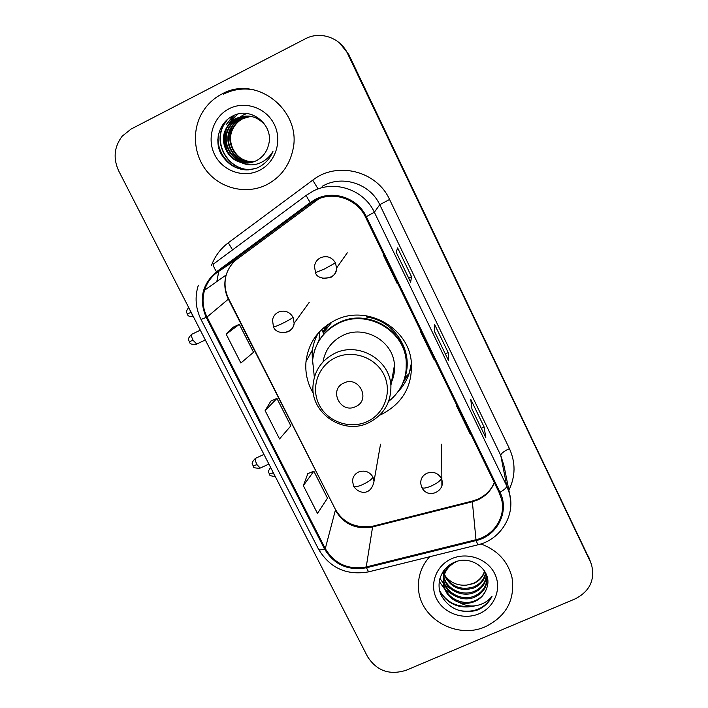 <?xml version="1.0" encoding="UTF-8"?>
<svg xmlns="http://www.w3.org/2000/svg" width="708" height="708" viewBox="0 0 708 708"><rect width="100%" height="100%" fill="white"/><g stroke="black" fill="none" stroke-linecap="round" stroke-linejoin="round"><path stroke-width="1.06" d="M379.78 415.136L381.665 414.313C402.772 403.268 412.667 385.851 411.33 362.062C408.64 327.432 366.24 304.139 335.123 320.299C318.113 329.114 308.405 342.858 306.006 361.54C305.006 372.974 307.493 383.639 313.44 393.551M316.68 334.99L315.087 339.822M322.795 331.857L327.574 324.698M324.698 328.627L323.131 332.539M410.082 370.417L411.605 365.558M590.26 561.09L348.752 54.463L339.769 43.17M590.304 561.639L347.539 53.481C340.415 37.692 320.149 30.692 305.236 38.852L131.069 129.068L122.192 136.184C114.156 146.813 112.979 158.371 118.678 170.858L367.549 656.643C376.745 670.91 389.604 675.45 406.126 670.264L575.144 598.888C589.746 591.348 595.207 579.932 591.525 564.648L589.313 558.833L348.15 53.976L590.525 561.825L588.33 556.063M221.799 94.084C213.71 98.332 207.258 104.386 202.461 112.253C191.16 130.98 193.762 156.689 208.356 173C222.896 189.372 247.517 194.355 266.686 184.735C280.368 177.513 289.032 166.168 292.687 150.707C302.927 111.315 256.553 74.066 221.799 94.084C213.71 98.332 207.258 104.386 202.461 112.253C191.16 130.98 193.762 156.689 208.356 173C222.896 189.372 247.517 194.355 266.686 184.735C280.368 177.513 289.032 166.168 292.687 150.707C302.927 111.315 256.553 74.066 221.799 94.084M429.579 556.771C421.34 566.17 417.667 576.958 418.543 589.136C420.18 618.951 457.253 639.66 485.511 626.642C506.397 616.199 515.22 599.8 511.981 577.418C507.813 561.214 497.45 550.054 480.891 543.956C497.45 550.054 507.813 561.214 511.981 577.418C515.22 599.8 506.397 616.199 485.511 626.642C457.253 639.66 420.18 618.951 418.543 589.136C417.667 576.958 421.34 566.17 429.579 556.771M316.264 199.939C333.654 190.859 357.248 199.054 365.496 217.064L499.175 492.635L501.627 499.529C506.052 516.849 493.927 535.637 475.988 539.726L366.231 566.958C348.248 570.09 334.601 563.975 325.291 548.611L207.028 317.034C202.762 308.361 201.922 299.44 204.532 290.28C206.798 282.996 210.966 277.067 217.046 272.483L310.812 203.267L316.264 199.939M315.856 199.107L310.272 202.515L216.506 271.757C202.046 284.28 198.621 299.502 206.24 317.414L324.512 548.957C334.052 564.701 348.044 570.967 366.47 567.754L476.219 540.54C497.441 535.885 509.787 511.194 499.99 492.281L366.328 216.657C357.867 198.196 333.68 189.797 315.856 199.107M471.935 408.914L485.821 437.694L484.13 427.012L470.723 399.259L471.944 408.985L485.821 437.694M481.307 428.287L484.13 427.012M396.223 252.278L410.64 282.156L411.534 276.704L397.613 247.889L396.214 252.314L410.64 282.156M408.684 278.067L411.534 276.704M434.446 331.353L448.589 360.673L448.173 352.557L434.508 324.282L434.446 331.406L448.589 360.673M445.332 353.876L448.173 352.557M233.383 327.087L226.179 334.176L240.87 363.018L253.526 352.265L239.357 324.317L233.304 327.123M307.847 473.652L303.334 485.653L317.476 513.424L327.503 498.149L313.839 471.201L307.759 473.687M265.119 410.631L279.536 438.933L290.855 425.88L276.934 398.427L270.872 401.073L265.119 410.631L276.934 398.427M421.127 331.733L420.304 331.211L420.764 330.99M434.889 360.106L434.004 359.452L420.304 331.211M383.948 255.092L383.302 254.933L383.763 254.703M397.976 284.005L397.259 283.704L383.302 254.933M457.607 406.941L456.625 406.082L457.076 405.852M471.112 434.792L470.077 433.8L456.625 406.082M226.179 334.176L239.357 324.317M303.334 485.653L313.839 471.201M253.747 89.801C243.048 87.942 232.879 89.438 223.25 94.297M253.499 161.867C237.021 163.539 224.427 143.255 232.525 128.573C234.914 124.059 238.242 120.732 242.49 118.59L250.721 116.298M253.73 161.787C237.384 163.265 225.02 143.122 233.047 128.573C235.437 124.068 238.746 120.749 242.994 118.608L250.959 116.342M252.57 162.159C235.569 164.672 222.011 143.795 230.41 128.608C232.817 124.042 236.171 120.679 240.472 118.519L249.765 116.147M252.8 162.097C235.932 164.389 222.622 143.653 230.941 128.599C233.348 124.05 236.693 120.696 240.986 118.537L250.004 116.183M251.606 162.415C234.136 165.822 219.542 144.352 228.241 128.635C230.675 124.024 234.065 120.626 238.41 118.44L248.782 116.032M251.853 162.353C234.49 165.53 220.161 144.211 228.781 128.626C231.215 124.024 234.596 120.634 238.932 118.457L249.03 116.05M240.862 162.353C246.269 163.645 251.455 163.079 256.42 160.645C262.102 157.663 265.951 153.052 267.978 146.822L268.332 145.547C274.899 125.856 251.614 106.306 233.613 115.554C219.878 121.608 214.064 139.405 220.524 152.972C229.073 167.451 241.233 172.46 257.004 168.017L258.57 167.283C265.27 163.805 270.075 158.504 272.969 151.362C269.288 157.583 264.119 161.76 257.473 163.893C251.756 165.575 246.216 165.061 240.862 162.353C227.179 159.406 219.011 141.37 226.029 128.661C228.489 124.006 231.914 120.564 236.304 118.36C248.092 113.634 257.995 116.271 266.022 126.289M250.871 162.583C233.065 166.699 217.648 144.777 226.587 128.652C229.038 124.006 232.454 120.581 236.835 118.378L248.039 115.97M253.889 161.734C247.977 161.946 242.729 160.088 238.136 156.149M230.525 143.697C229.073 137.529 229.737 131.617 232.498 125.962M238.083 118.608L242.534 115.386L246.649 113.51M229.065 108.758C213.028 116.855 206.391 138.441 214.692 154.733C222.763 171.141 243.694 178.434 259.553 170.327C275.527 162.468 282.536 140.981 274.288 124.449C266.279 107.802 244.977 100.412 229.065 108.758M248.526 169.84C230.339 170.911 215.09 151.866 218.542 133.989M253.066 169.212C230.401 172.761 212.329 144.706 223.94 124.705L227.649 119.271M233.197 115.749L226.144 124.714L233.844 115.457M228.604 153.494C224.383 145.379 223.684 137.166 226.48 128.865M227.781 125.741L231.843 119.502L238.003 114.059M246.579 169.893C230.95 169.646 217.701 155.273 217.825 139.166M252.783 169.265C230.109 172.787 212.046 144.715 223.666 124.697L226.666 120.121M228.295 124.723L237.552 114.165M355.611 406.622C371.284 400.109 358.991 375.267 343.867 383.01C328.229 389.639 340.575 414.295 355.611 406.622M391.48 382.143C393.913 376.727 394.905 371.045 394.462 365.098C393.436 341.088 364.213 324.379 342.663 335.521C331.663 341.132 325.114 349.92 323.016 361.903M388.71 401.374C401.507 390.904 407.33 377.399 406.18 360.859C404.135 329.91 366.328 308.865 338.53 323.282C323.246 331.211 314.609 343.584 312.609 360.407L314.352 377.382M406.126 370.647L406.286 360.098C404.241 329.247 366.558 308.272 338.849 322.644C329.804 327.052 322.91 333.601 318.158 342.309M393.055 373.125L394.462 370.638M316.025 335.849L315.564 338.167M328.016 324.388L325.14 329.893M332.052 321.883L323.308 332.884M312.44 363.947L312.148 352.345C312.83 345.486 314.874 339.061 318.29 333.052M366.656 315.839L366.735 317.096C394.914 320.618 414.348 351.964 404.755 377.815L409.153 373.523C406.808 380.355 403.135 386.373 398.117 391.586M402.693 383.453L407.719 374.913M323.866 334.017L321.644 329.547M314.848 349.743L319.087 339.698L319.556 331.654M411.428 363.036L409.153 373.523M485.865 573.25C484.529 580.215 480.431 585.171 473.572 588.109C460.191 591.782 450.412 587.392 444.226 574.949M485.635 572.781C484.113 579.454 480.068 584.188 473.484 586.985C460.421 590.622 450.731 586.428 444.412 574.4M486.555 575.232C486.069 583.312 481.865 589.127 473.944 592.676C462.041 597.561 446.385 590.127 443.651 577.153M443.527 576.586L443.243 574.905M443.181 574.338L443.111 571.471M486.414 574.684C485.715 582.498 481.529 588.118 473.847 591.525C462.174 596.304 446.801 589.251 443.774 576.604M443.624 576.038L443.305 574.347M443.226 573.79L443.075 571.524M486.237 574.091L486.741 576.126C487.892 585.808 483.75 592.87 474.316 597.331C461.51 602.658 444.695 593.561 443.314 579.392M443.252 578.825L444.403 569.728M486.874 576.896C487.095 585.755 482.883 592.18 474.218 596.154C461.643 601.375 445.12 592.72 443.376 578.825M443.296 578.259L443.801 570.498M486.564 588.543C493.671 571.71 472.121 554.205 454.713 562.187C441.465 567.4 435.429 583.18 441.314 595.561C449.173 608.792 460.802 613.774 476.192 610.508L477.714 609.907C484.263 607.021 489.042 602.481 492.051 596.269C488.113 601.225 482.812 604.349 476.157 605.632C470.431 606.614 464.935 605.606 459.66 602.623C464.811 603.906 469.802 603.552 474.652 601.543C480.626 598.853 484.591 594.516 486.564 588.543C484.476 594.375 480.484 598.49 474.599 600.88C461.651 606.269 444.668 597.003 443.35 582.684C442.615 575.799 444.907 569.745 450.208 564.524M459.66 602.623C450.509 599.579 445.084 593.322 443.367 583.835C442.73 574.082 446.872 566.781 455.81 561.922L457.111 561.364M484.83 571.347C482.883 577.144 479.015 581.241 473.21 583.64L466.758 585.091C457.651 585.914 450.368 582.737 444.898 575.56M466.758 585.091L473.192 583.419C478.891 580.843 482.688 576.693 484.608 570.984M451.837 558.647C436.19 565.329 429.119 584.162 436.562 598.756C443.774 613.447 463.643 620.447 479.121 613.739C494.706 607.252 502.114 588.507 494.724 573.719C487.573 558.833 467.377 551.736 451.837 558.647M492.051 596.269C484.785 608.668 473.608 613.358 458.501 610.331M472.183 606.004C457.766 607.898 446.916 602.8 439.65 590.711M475.572 605.729C460.28 609.393 448.403 604.756 439.934 591.826M453.253 595.03L445.598 589.994M444.712 589.144L439.234 581.472M453.465 590.649L445.615 585.587M444.704 584.728L443.456 583.41M443.358 583.312L439.889 578.383M475.988 539.726L472.351 501.768L477.643 499.954C485.555 496.308 491.131 490.555 494.343 482.688M325.291 548.611L335.371 510.256C343.822 524.292 356.23 529.858 372.594 526.938L472.351 501.768L472.572 501.007L477.643 499.273M211.418 265.65C214.798 256.367 220.427 248.747 228.312 242.791L312.741 180.142C337.052 160.973 376.806 170.92 389.559 199.47L509.424 448.615C503.892 451.262 500.999 453.527 500.76 455.421L379.762 204.701C370.452 184.284 343.725 175.009 324.034 185.328L322.158 186.319M509.424 448.615C515.743 462.625 515.557 476.475 508.875 490.184M504.105 466.218L500.76 455.421L506.716 485.892L509.61 493.883L510.734 501.167M310.272 202.515C307.387 198.169 306.139 195.709 306.537 195.134L313.29 191.001C334.84 179.708 364.133 189.886 374.346 212.232L366.328 216.657M198.355 285.182C194.647 296.9 195.532 308.316 201.001 319.441L206.24 317.414M324.512 548.957C321.14 550.063 319.149 550.151 318.547 549.231C329.955 568.108 346.646 575.648 368.603 571.86L369.018 571.763M366.47 567.754L368.603 571.86L477.944 544.797M306.493 195.16L213.595 263.934C212.798 264.801 213.772 267.403 216.506 271.757M476.219 540.54L477.785 544.841C500.255 539.806 515.486 515.822 509.61 493.883L504.114 466.28M499.99 492.281C504.494 489.706 506.733 487.573 506.716 485.892L374.346 212.232L379.762 204.701L389.559 199.47M347.539 53.481L348.15 53.976M216.922 281.492L218.71 271.571L216.816 281.572M228.312 242.791L232.551 249.906M312.741 180.142L317.874 188.585M366.231 566.958L372.594 526.938L373.443 526.026L472.333 501.069M310.812 203.267L315.989 200.081M217.046 272.483L237.623 258.739C232.1 262.898 228.295 268.297 226.215 274.908C223.817 283.244 224.542 291.351 228.401 299.236L335.309 509.229C343.212 522.964 355.726 528.619 372.833 526.177M318.883 198.771L237.623 258.739M207.028 317.034L228.693 298.865L335.309 509.229M367.195 421.587C384.541 413.791 392.48 391.816 383.895 374.656C375.559 357.372 352.726 349.398 335.433 357.717C318.016 365.771 310.493 387.869 319.158 404.764C327.565 421.782 349.973 429.641 367.195 421.587M390.896 385.497C389.763 359.514 358.027 341.371 334.654 353.416C321.653 360.133 314.467 370.656 313.078 384.984C310.024 412.968 343.115 435.473 368.496 422.844C383.78 415.03 391.25 402.578 390.896 385.497L394.462 365.098M335.442 262.863C331.857 257.093 326.91 255.367 320.591 257.685C316.963 259.606 314.927 262.615 314.485 266.704L315.556 272.607L324.494 268.969L335.442 262.863L336.583 268.031C337.061 280.465 316.803 280.828 315.556 272.607M188.655 307.458C184.54 313.246 187.443 312.378 187.169 314.042L190.912 312.44L189.656 309.396M322.547 278.271L330.415 277.625C334.256 275.589 336.309 272.394 336.583 268.031L347.265 252.827M192.603 315.157L190.912 312.44M441.341 478.343C437.925 472.864 433.101 471.174 426.871 473.263C422.517 475.502 420.481 478.997 420.756 483.741L421.844 487.529C422.968 488.679 426.181 488.139 431.491 485.9C437.491 483.024 440.774 480.502 441.341 478.343L442.279 481.334C443.969 492.033 427.544 499.167 421.844 487.529M270.615 467.43C266.642 473.156 269.394 472.13 269.19 473.944L273.173 472.997L271.899 469.935M441.889 485.936L441.659 444.19M274.731 475.466L273.173 472.997M191.514 334.415C185.93 340.424 189.558 340.167 189.16 341.752L193.027 340.212C191.337 336.61 190.965 334.61 191.903 334.229L200.293 330.167M293.05 317.246C289.475 311.582 284.589 309.874 278.377 312.122C275.111 313.803 273.164 316.449 272.509 320.051L273.456 326.848C274.058 327.123 276.872 326.069 281.899 323.698C287.952 320.733 291.669 318.582 293.05 317.246L294.147 323.291C293.661 333.813 276.403 335.707 273.456 326.848M196.736 344.07L193.027 340.212M283.758 332.751L288.191 331.707C291.625 329.937 293.608 327.131 294.147 323.291L309.21 302.387M255.402 458.368C249.703 464.298 253.314 464.112 252.942 465.74L257.013 464.722C255.243 460.908 254.818 458.74 255.73 458.218L263.951 454.421M372.957 477.068C369.514 471.608 364.709 469.926 358.558 472.015C354.69 473.971 352.681 477.059 352.54 481.298L353.681 486.316C354.637 487.316 357.62 486.741 362.638 484.582C368.594 481.723 372.036 479.21 372.957 477.068L374.036 481.201C371.213 495.901 358.947 494.334 353.681 486.316M260.208 468.068L257.013 464.722M312.449 349.894L306.006 361.54M201.001 319.441L318.547 549.231M591.26 563.904L590.525 561.825M204.532 290.28L226.215 274.908C224.047 282.996 224.87 290.988 228.693 298.865M478.077 499.087C485.892 495.335 491.29 489.821 494.272 482.537M233.047 128.573L232.525 128.573M230.941 128.599L230.41 128.608M228.781 128.626L228.241 128.635M226.587 128.652L226.029 128.661M406.286 360.098L406.18 360.859M193.417 316.75C185.868 316.449 188.505 314.449 187.169 314.042M275.288 476.555C266.695 475.581 270.518 473.926 269.19 473.944M189.16 341.752C190.355 341.92 188.045 344.902 196.355 344.256L205.302 339.946M252.942 465.74L253.517 466.634C253.225 467.678 255.349 468.209 259.88 468.218L268.89 464.076M380.523 444.217L374.036 481.201M443.35 582.684L443.367 583.835"/></g></svg>
